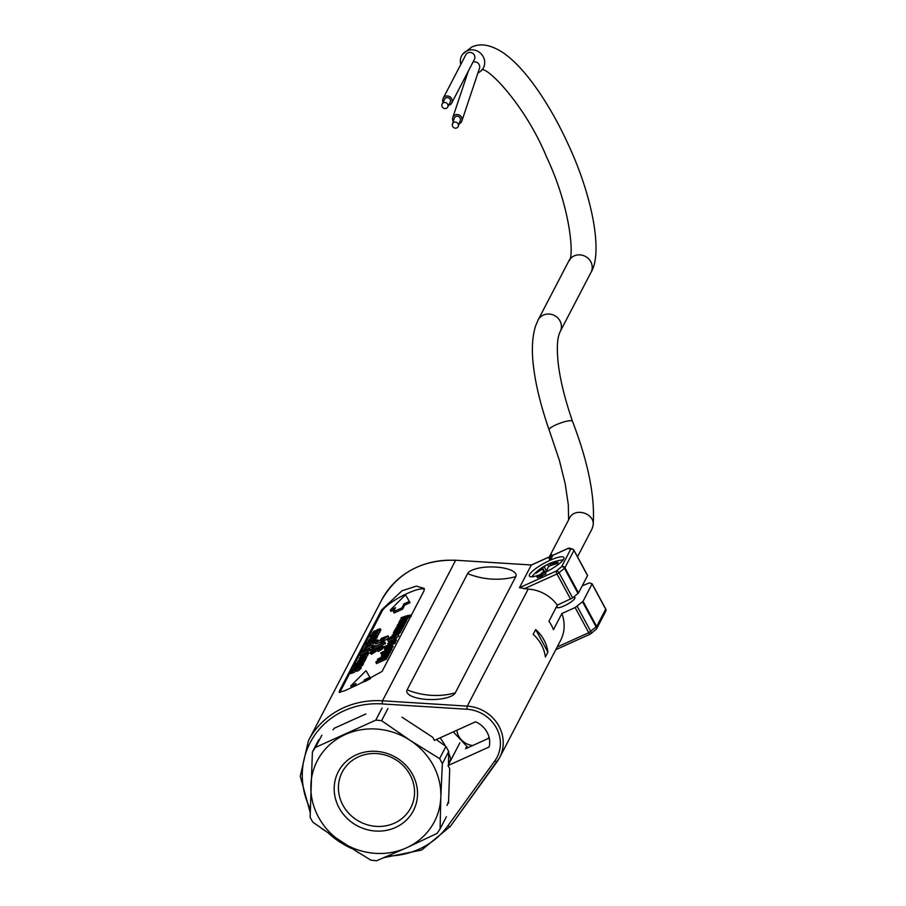 <?xml version="1.0" encoding="UTF-8"?>
<svg xmlns="http://www.w3.org/2000/svg" width="906" height="906" viewBox="0 0 906 906"><rect width="100%" height="100%" fill="white"/><g stroke="black" fill="none" stroke-linecap="round" stroke-linejoin="round"><path stroke-width="1.36" d="M370.894 860.168A74.552 69.196 -152.5 0 0 376.737 860.7L406.477 847.835A66.002 61.257 -152.5 0 0 440.826 797.053L442.355 763.701A74.552 69.196 -152.5 0 0 439.603 758.616L410.203 740.406L381.596 720.689A74.552 69.196 -152.5 0 0 375.752 720.168L315.481 747.416A74.552 69.196 -152.5 0 0 312.4 751.991L310.135 817.155A74.552 69.196 -152.5 0 0 312.887 822.252L341.494 841.968L370.894 860.168M321.811 735.264L315.481 747.416M318.719 739.828L312.4 751.991M387.927 708.537L381.596 720.689M382.083 708.005L375.752 720.168M439.603 758.616L445.922 746.453A74.552 69.196 27.5 0 1 448.685 751.55L442.355 763.701M446.42 816.725L440.09 828.877L440.826 797.053A66.002 61.257 -152.5 0 0 410.203 740.406A66.002 61.257 -152.5 0 0 345.22 734.551A66.002 61.257 -152.5 0 0 310.871 785.332A66.002 61.257 -152.5 0 0 341.494 841.968A66.002 61.257 -152.5 0 0 406.477 847.835L436.998 833.441A74.552 69.196 -152.5 0 0 440.09 828.877M448.663 753.033A69.422 64.428 -152.5 0 1 450.769 759.058L448.481 763.452L448.685 751.55M447.009 805.434L448.595 801.006M445.922 746.453L436.25 739.568M334.178 728.299L333.023 729.862M339.082 807.812A42.31 39.275 -152.5 0 0 411.233 814.324A42.31 39.275 -152.5 0 0 377.236 751.425A42.31 39.275 -152.5 0 0 339.082 807.812M445.367 746.057A69.422 64.428 -152.5 0 0 440.123 737.824M342.898 805.162A38.641 35.866 -152.5 0 0 377.247 826.431A38.641 35.866 -152.5 0 0 410.758 807.824A38.641 35.866 -152.5 0 0 393.034 758.163A38.641 35.866 -152.5 0 0 342.196 772.139A38.641 35.866 -152.5 0 0 342.898 805.162M410.882 616.748L407.202 617.915M406.975 617.507L406.726 617.983C399.501 620.644 397.927 623.566 406.024 619.342L399.603 622.275C398.844 621.369 401.301 619.783 406.975 617.507L407.655 618.764L406.25 619.761M399.886 621.776L406.024 619.342L406.703 620.599L405.956 621.301M405.469 620.406L404.235 621.425C407.236 621.844 397.757 626.284 400.418 623.169C397.87 624.585 397.485 625.14 399.252 624.8L397.122 625.616L398.481 623.815L405.469 620.406L406.148 621.663L404.914 622.682M404.235 621.425L405.492 622.83L404.246 624.393M401.109 624.427C398.549 625.853 398.164 626.397 399.931 626.057M396.737 627.722L402.683 625.763C395.514 628.436 394.121 631.074 402.049 626.975L394.348 630.825L396.579 628.209C395.763 627.371 398.164 625.831 403.816 623.588L403.555 624.075C396.386 626.748 394.925 629.398 402.932 625.287L403.612 626.544L402.321 627.496M395.865 629.398L402.049 626.975L402.728 628.232L401.313 629.24M403.816 623.588L404.495 624.846L403.204 625.797M401.086 628.821L393.397 632.671L395.514 630.655C395.56 631.323 397.417 630.712 401.086 628.821L401.766 630.078L400.316 631.097M400.101 630.689L398.504 632.535L392.785 635.117L397.134 631.425L396.024 633.554C399.104 631.89 399.716 631.199 397.847 631.493L399.829 630.553L400.78 631.946L398.425 634.279M393.147 636.386L392.196 634.993M391.211 647.813L389.897 649.828L386.205 651.958L383.102 652.932L384.382 651.267L380.69 652.932L391.211 647.813L391.89 649.07L390.701 649.942M390.758 648.707L391.392 650.236L390.101 651.437M383.204 653.362L381.369 654.189L380.69 652.932M389.705 650.701L388.47 651.708C391.46 652.127 381.992 656.578 384.654 653.452C382.106 654.879 381.72 655.423 383.487 655.095L381.369 655.921L382.717 654.098L389.705 650.701L390.384 651.958L389.15 652.966M388.47 651.708L389.727 653.113L388.436 654.721M385.344 654.721C382.785 656.137 382.4 656.68 384.167 656.352M377.394 659.274L388.017 653.939L379.15 658.334L386.907 656.069L377.587 661.154L386.318 657.201L386.737 658.956L376.477 663.6L376.194 661.561L385.56 656.476L377.394 659.274L378.119 660.519M388.017 653.939L388.697 655.197L387.451 656.148M387.156 655.604L387.836 656.861L386.658 657.824M381.72 639.761L375.129 642.807L376.341 640.463L377.779 639.817L376.794 641.697L379.999 640.44L381.347 638.356L388.062 635.819L388.674 637.518L387.179 638.99L384.438 640.587L383.759 639.33L386.284 636.488L382.072 638.379L380.916 639.715L382.094 640.451M383.895 638.957L381.981 640.259M380.826 642.082L375.809 644.064L375.129 642.807M383.057 640.021L382.117 641.81L380.611 642.49L381.539 640.701L383.057 640.021L383.736 641.278L382.796 643.067M384.812 642.048L373.623 647.586L371.358 649.806L373.306 646.069L374.767 645.4L373.952 646.963L384.812 642.048L385.492 643.317L374.223 649.013M383.476 647.054L382.355 648.934L378.198 651.527L377.689 649.749L381.29 646.578L378.685 647.45L372.434 652.433L369.807 652.92L372.423 649.998L374.472 648.9L375.073 650.01M380.18 648.243L378.617 649.262M377.564 650.361L371.46 654.291L369.795 652.92M380.916 630.044L379.75 631.618M379.263 630.712L372.094 635.015L368.946 635.797L379.263 630.712L379.863 632.286L378.312 633.487M375.854 634.608L373.702 635.582M370.192 637.167L368.946 635.797M378.062 633.022L373.487 636.397L370.214 637.224L373.136 635.049C365.922 639.783 381.788 632.377 375.503 633.951L378.062 633.022L378.742 634.279L377.213 636.001M376.862 635.344L375.537 636.272C376.352 637.156 373.918 638.741 368.21 641.029L368.459 640.542C375.707 637.881 377.179 635.004 369.161 639.194L376.862 635.344L377.542 636.601L376.216 637.53M377.043 637.564L375.639 639.104M375.265 638.413L373.952 640.429L370.26 642.558L367.156 643.532L368.436 641.867L364.744 643.532L375.265 638.413L375.945 639.67L374.756 640.542M374.812 639.308L375.458 640.836L373.453 642.501M367.258 643.962L365.424 644.789L364.744 643.532M373.929 643.385L371.97 645.502M371.766 645.129L364.065 648.979L366.194 646.963C366.239 647.631 368.096 647.02 371.766 645.129L372.196 646.861L366.636 649.375M369.908 648.696L359.376 653.849L361.29 651.018L365.967 648.821L365.73 650.576L369.908 648.696L370.588 649.953L362.513 653.996L362.808 654.494M361.154 654.619L360.056 655.106L359.376 653.849M368.108 652.161L360.407 656.012L362.536 653.996C362.57 654.664 364.427 654.053 368.108 652.161L368.787 653.419L367.338 654.438M367.111 654.019L362.525 657.518L359.218 658.334L360.769 656.567L364.144 654.766L363.046 656.895C366.126 655.231 366.737 654.54 364.858 654.845L367.111 654.019L367.791 655.287L366.239 657.11M390.226 610.089L395.537 607.688L393.43 611.731L401.924 607.881L404.031 603.849L409.342 601.448L405.492 594.8L390.226 610.089L390.905 611.357L394.461 609.738M393.43 611.731L394.11 612.988L402.615 609.149L404.71 605.106L410.022 602.705L409.342 601.448M369.342 635.616L382.162 610.984A24.439 5.368 151.6 0 1 402.876 595.593A24.439 5.368 151.6 0 1 424.416 589.251M339.807 692.58A24.439 5.368 151.6 0 1 340.158 691.697L350.01 672.75M351.222 670.44L353.487 666.08M353.725 665.616L354.28 664.551M354.529 664.087L359.614 654.302M361.347 650.972L364.993 643.985M365.616 642.773L369.093 636.091M363.193 682.32L364.54 679.715L369.852 677.314L366.013 670.667L350.735 685.967L351.415 687.224L354.982 685.615M364.914 681.561L370.531 678.571L369.852 677.314M353.691 669.002L351.109 671.278L352.174 671.482L356.715 667.665L360.633 666.408L361.245 668.164L358.867 670.361L356.919 671.403L356.239 670.146L358.719 668.22L358.923 667.02L351.992 671.946L349.807 672.354L351.981 669.919L353.691 669.002L354.201 669.919M356.386 670.429L354.02 672.49L350.486 673.611M362.683 662.58L361.358 663.509C362.185 664.381 359.739 665.967 354.031 668.266L354.28 667.779C361.562 665.106 363.012 662.229 354.982 666.431L362.683 662.58L363.363 663.838L362.038 664.766M361.358 663.509L362.196 663.554L362.83 665.106L360.815 666.714M363.646 660.701L356.477 665.015L353.329 665.797L363.646 660.701L364.325 661.958L363.068 663.294M355.231 666.873L354.008 667.054L353.329 665.797M364.45 659.172L357.281 663.486L354.133 664.268L364.45 659.172L365.129 660.429L364.133 661.607M365.877 656.442L365.628 656.918C358.402 659.579 356.828 662.501 364.925 658.277L358.504 661.21C357.745 660.304 360.203 658.719 365.877 656.442L366.556 657.699L365.152 658.707M358.787 660.712L364.925 658.277L365.605 659.534L364.993 660.18M393.113 646.601L391.562 648.47M386.092 647.224L384.404 648.356L383.725 647.088L385.401 645.967L386.092 647.224M394.925 643.226L387.224 647.077L386.545 645.819L394.246 641.969L394.925 643.226M395.843 638.911L395.582 639.387C388.368 642.037 386.783 644.97 394.88 640.746L388.47 643.679C387.7 642.773 390.158 641.188 395.843 638.911L396.522 640.168L395.118 641.165M388.719 643.147L394.88 640.746L395.56 642.003L394.676 642.773M395.82 636.408L394.676 637.813M391.449 636.465L389.218 639.5L396.149 636.137L396.975 635.197L396.511 634.528L392.774 637.099L393.634 635.434L397.451 633.702L398.889 635.876L395.446 638.787L388.346 641.471L387.564 639.455L391.449 636.465L392.219 638.051L390.305 639.228M535.695 629.557A36.67 34.032 27.5 0 1 547.904 652.15L535.695 629.557L533.17 634.393A36.67 34.032 -152.5 0 1 545.389 656.986L547.904 652.15M310.26 808.922A80.668 74.87 27.5 0 1 382.083 703.917L382.513 700.802L455.605 560.372A83.103 77.135 27.5 0 0 381.517 600.282L308.425 740.712A83.103 77.135 27.5 0 1 382.513 700.802L467.281 706.125A36.67 34.032 27.5 0 1 499.636 757.586L560.542 640.553A36.67 34.032 -152.5 0 0 561.867 613.543L553.464 629.681A36.67 34.032 27.5 0 0 548.934 621.301L557.326 605.151A36.67 34.032 -152.5 0 0 528.187 589.093L519.478 587.711L531.244 565.118L549.931 556.669M402.015 717.201L432.694 737.258L434.404 740.406L475.548 721.799A22.491 20.872 27.5 0 1 489.161 746.974L448.006 765.581L449.716 768.73L448.515 803.203M489.24 738.05L465.582 748.741L466.477 747.042M561.867 613.543L575.14 607.541L583.068 601.324L592.105 583.804L589.364 582.898L582.23 585.82M587.541 575.616L573.86 550.157A2.446 2.333 107.4 0 0 570.667 549.296A2.446 2.265 27.5 0 1 573.928 550.44L564.914 567.756L578.526 592.932L587.541 575.616L573.962 550.361M552.298 555.593L568.039 548.47L570.667 549.296L561.652 566.624A2.446 1.597 50.4 0 1 564.415 568.288L559.036 572.739L572.649 597.915L578.526 592.932M557.326 605.151L572.649 597.915M556.975 606.51A10.272 2.254 -28.4 0 0 556.873 607.348A10.272 2.254 -28.4 0 0 564.144 605.854A10.272 2.254 -28.4 0 0 574.936 597.575A10.272 2.254 -28.4 0 0 574.178 597.213M536.816 576.533L540.689 574.449L541.38 573.136L542.524 572.615L541.845 573.928L545.537 572.252L545.99 573.951L542.298 575.627L541.618 576.929L540.463 577.45L539.783 576.182L540.463 574.88L536.816 576.533L537.496 577.79L540.033 576.646M552.535 556.012L550.916 559.127L549.693 559.67L549.013 558.413L550.633 555.31L551.856 554.755L552.535 556.012M540.746 574.336A19.558 4.292 151.6 0 1 529.421 576.103A19.558 4.292 151.6 0 1 544.585 563.022A19.558 4.292 151.6 0 1 563.826 557.496A19.558 4.292 151.6 0 1 543.26 573.26A19.558 4.292 151.6 0 1 542.943 573.396M382.072 671.448L424.076 590.735L424.155 588.402L416.318 586.125L402.004 590.791L381.596 609.942L339.591 690.655L339.172 692.343L344.869 690.666L358.346 684.438L382.072 671.448M334.031 728.356L365.911 713.951M459.874 742.795L448.006 765.581M515.763 576.646A24.439 8.211 0.3 0 0 494.37 566.986A24.439 8.211 0.3 0 0 467.609 573.623A73.329 68.063 -152.5 0 0 515.763 576.646L455.276 692.875A24.439 8.211 0.3 0 1 435.39 699.466M467.609 573.623L407.122 689.851A24.439 8.211 0.3 0 0 424.891 699.262A24.439 8.211 0.3 0 0 428.119 699.489A24.439 8.211 0.3 0 0 430.316 699.557A24.439 8.211 0.3 0 0 434.801 699.5M531.494 565.004L455.752 560.236L531.38 564.982L549.976 556.567M568.039 548.47A2.446 2.333 -72.6 0 1 569.897 548.243L569.897 548.243A2.446 2.446 0 0 0 568.164 548.345A2.446 0.736 65.7 0 0 568.039 548.47M587.564 575.412L573.951 550.236A2.446 2.446 0 0 0 572.535 549.07L569.897 548.243M582.569 601.856L596.182 627.031A2.446 1.597 50.4 0 1 596.103 629.342A2.446 2.446 0 0 0 596.714 628.583A2.446 2.265 -152.5 0 0 596.669 626.499L588.753 632.716L557.201 646.986M575.14 607.541L588.753 632.716A2.446 0.736 65.7 0 0 590.18 634.132A2.446 0.736 65.7 0 0 590.304 634.007A2.446 1.597 -129.6 0 0 590.723 633.792A2.446 1.597 -129.6 0 0 590.803 631.482L577.19 606.307M578.028 593.464L564.415 568.288L564.914 567.756A2.446 2.265 -152.5 0 0 561.652 566.624L556.273 571.074A2.446 0.736 65.7 0 0 556.986 573.974L559.036 572.739A2.446 1.597 -129.6 0 0 556.273 571.074L519.478 587.711M551.856 554.755L550.236 557.858L550.916 559.127M550.236 557.858L549.013 558.413M545.537 572.252L541.618 574.359L540.939 575.672L541.618 576.929M540.939 575.672L539.783 576.182M542.524 572.615L542.966 573.419M545.31 572.694L545.99 573.951M541.618 574.359L542.298 575.627M350.735 685.967L356.047 683.566L354.756 686.046M364.54 679.715L365.22 680.972M401.924 607.881L402.615 609.149M404.031 603.849L404.71 605.106M407.122 689.851A73.329 68.063 -152.5 0 0 455.276 692.875M353.533 669.455L353.94 670.202M360.633 666.408L359.705 667.982L356.239 670.146M362.457 663.011L363.136 664.268M354.031 668.266L354.654 669.409M361.132 664.03L354.982 666.431L355.435 667.258M353.838 665.933L354.518 667.19M357.462 663.124L357.813 663.77M354.631 664.404L354.982 665.049M354.133 664.268L354.642 665.208M364.676 658.753L365.356 660.021M358.504 661.21L357.723 661.165L358.402 662.422M365.628 656.918L366.307 658.186M362.015 657.348L362.842 655.751C359.807 657.507 359.535 658.039 362.015 657.348L360.305 657.733M366.047 654.721L364.858 654.845L365.288 655.616M364.144 654.766L364.79 655.955M367.859 652.648L368.538 653.905M360.407 656.012L360.724 656.601M361.777 655.061L361.46 654.347M362.536 653.996L362.094 654.619M369.637 649.206L370.328 650.474M364.518 651.131L365.129 649.681L363.668 650.021L360.86 652.784L364.518 651.131M371.517 645.604L372.196 646.861M365.435 648.028L365.118 647.314M365.764 647.575L366.466 647.462M368.912 645.129L372.23 642.807L366.488 645.774L368.912 645.129M368.663 645.627L365.412 646.42L373.283 642.161L368.663 645.627M375.027 638.855L375.707 640.112M370.52 642.071L373.782 639.84L368.051 642.762L370.52 642.071M376.636 635.774L377.315 637.031M375.537 636.272L377.043 637.575M375.322 636.884L369.161 639.194L369.614 640.021M371.279 636.578L373.136 635.049L373.634 635.944M377.009 633.656L375.503 633.951L375.933 634.755M373.204 634.653L373.85 635.853M369.444 635.944L370.135 637.201M374.982 631.108L373.442 632.286L374.065 632.467L377.292 629.704L380.237 628.787L379.138 630.316L377.156 631.493L379.138 629.67L378.3 629.545L373.963 632.875L372.309 633.135L373.816 631.391L375.061 630.712L375.243 631.584M375.061 630.712L375.424 631.391M374.472 648.9L374.767 650.338M374.28 649.443L371.369 651.629L372.649 651.878L378.096 647.303L382.706 645.706L381.675 647.677L377.519 650.27M384.484 642.682L385.163 643.94M373.623 647.586L374.303 648.843M371.358 649.806L371.72 650.474M374.767 645.4L375.277 646.363M382.117 641.81L382.751 642.988M380.611 642.49L381.245 643.668M388.062 635.819L383.759 639.33M377.779 639.817L378.448 641.052M386.318 657.201L386.737 658.956M386.058 657.699L375.786 662.343M387.757 654.438L388.436 655.706M386.907 656.069L387.587 657.326M389.444 651.199L390.124 652.456M385.299 655.774L384.676 653.498M382.4 655.298L383.872 655.808M387.508 653.192C388.674 651.98 388.051 651.924 385.639 653.022L387.508 653.192L388.108 652.32M385.718 653.158L386.115 653.894M385.639 653.022L385.707 653.883M390.973 648.254L391.652 649.511M386.454 651.471L389.716 649.228L383.997 652.173L386.454 651.471M387.349 648.685L388.176 647.099C385.152 648.855 384.869 649.387 387.349 648.685L385.65 649.07M391.381 646.069L390.203 646.193L390.645 645.604L392.389 645.774L387.859 648.866L384.552 649.681L386.115 647.915L389.489 646.114L388.38 648.243C391.46 646.567 392.072 645.887 390.203 646.193L390.622 646.963M389.489 646.114L390.124 647.303M385.401 645.967L385.831 647.711M385.152 646.442L383.725 647.088M394.246 641.969L394.676 643.713M393.997 642.445L386.545 645.819M394.631 641.222L395.31 642.479M388.47 643.679L387.677 643.634M395.582 639.387L396.273 640.644M394.597 635.389L395.276 636.646M393.997 636.544L394.416 637.337M392.774 637.099L393.238 637.971M398.278 634.019L394.756 637.53L387.474 640.055M391.539 636.782L392.219 638.051M396.511 634.528L396.919 635.287M394.993 633.996L395.82 632.411C392.796 634.177 392.525 634.71 394.993 633.996L393.306 634.393M399.014 631.335L397.847 631.493L398.266 632.275M397.134 631.425L397.768 632.615M400.837 629.296L401.517 630.553M393.397 632.671L393.714 633.26M394.756 631.72L394.348 630.825M395.073 631.267L395.786 631.154M401.8 627.462L402.479 628.719M395.628 629.919L394.823 629.863L395.537 631.108M396.579 628.209L395.718 628.186M403.555 624.075L404.235 625.333M402.683 625.763L403.363 627.02M405.209 620.904L405.888 622.162M401.064 625.491L400.441 623.203M398.164 625.004L399.614 625.491M403.272 622.909C404.461 621.697 403.827 621.641 401.403 622.728L403.272 622.909L403.883 622.037M401.483 622.875L401.879 623.611M401.403 622.728L401.471 623.6M405.775 619.817L406.454 621.074M399.603 622.275L398.821 622.229L399.501 623.487M406.726 617.983L407.406 619.24M411.233 616.182L410.543 614.914L399.773 620.406L406.466 616.374L401.132 617.79C405.956 615.853 408.98 615.095 410.203 615.491L410.701 616.431M409.286 615.616L409.682 617.337M407.791 615.955L408.47 617.212M400.882 618.277L401.358 619.16M543.147 568.889A48.754 42.775 -142.7 0 0 536.182 573.192A47.338 14.236 -114.3 0 1 536.85 571.901A48.754 46.84 10.3 0 1 544.257 566.76A48.754 20.793 -112.3 0 1 546.873 564.789A48.754 20.793 -112.3 0 1 547.53 564.483A47.338 43.93 27.5 0 1 550.939 562.943A48.754 8.245 63.8 0 0 550.871 562.966A48.754 8.245 63.8 0 0 549.84 564.234A48.754 42.775 37.3 0 1 558.096 562.298A47.338 14.236 65.7 0 0 557.417 563.589A48.754 46.84 -169.7 0 0 548.73 566.363A48.754 20.793 67.7 0 0 546.737 571.018A47.338 43.93 -152.5 0 0 543.34 572.547A48.754 8.245 -116.2 0 1 543.147 568.889L544.755 571.867M563.113 559.919A19.071 4.179 -28.4 0 0 561.346 560.067A48.89 48.89 0 0 0 550.871 562.966M546.873 564.789A48.89 48.89 0 0 0 532.921 575.435A19.071 4.179 -28.4 0 0 531.833 576.828M544.257 566.76L546.578 571.074M548.64 566.522L547.53 564.483M550.588 565.616L549.84 564.234M537.156 572.467L536.85 571.901M549.376 556.839L569.512 518.153C574.563 507.043 595.095 513.26 593.124 525.299L592.048 528.855L577.507 556.805M568.594 519.931L568.334 504.902L565.231 483.906L559.33 460.157L549.206 430.112C547.224 426.907 572.003 417.859 572.592 421.562L572.603 421.584C565.05 399.773 560.27 380.497 558.255 363.736C556.805 350.01 557.099 340.169 559.127 334.212L560.214 331.494A12.469 11.574 -152.5 0 0 554.461 315.515A12.469 11.574 -152.5 0 0 538.085 320.033A12.469 11.574 -152.5 0 0 538.062 320.067A12.469 11.574 -152.5 0 0 537.915 320.35M460.803 64.439A12.469 11.755 38.8 0 1 462.819 54.032A12.469 11.755 38.8 0 1 466.941 50.838A12.469 11.755 38.8 0 1 481.856 54.632A12.469 11.755 38.8 0 1 482.252 69.649A12.469 11.755 38.8 0 1 477.949 72.91M443.034 102.265A4.892 4.609 38.8 0 1 443.159 98.335L465.843 54.745A4.892 4.609 38.8 0 1 472.252 53.001A4.892 4.609 38.8 0 1 474.404 59.434L451.72 103.024A4.892 4.609 38.8 0 1 448.595 105.311M472.977 62.174A4.892 4.609 38.8 0 1 479.489 68.29L461.879 120.962A4.892 4.609 38.8 0 1 459.172 123.714M453.26 121.495A4.892 4.609 38.8 0 1 458.81 114.858A4.892 4.609 38.8 0 1 461.879 120.962M452.422 123.997L454.37 118.142A3.182 3.001 38.8 0 1 458.289 116.398A3.182 3.001 38.8 0 1 460.293 120.362L458.334 126.217A3.182 3.001 38.8 0 1 453.362 127.327A3.182 3.001 38.8 0 1 456.33 122.253A3.182 3.001 38.8 0 1 458.334 126.217M443.159 98.335A4.892 4.609 38.8 0 1 449.569 96.58A4.892 4.609 38.8 0 1 451.72 103.024M442.139 103.997L444.653 99.15A3.182 3.001 38.8 0 1 448.821 98.018A3.182 3.001 38.8 0 1 450.214 102.208L447.7 107.044A3.182 3.001 38.8 0 1 442.74 107.576A3.182 3.001 38.8 0 1 446.307 102.854A3.182 3.001 38.8 0 1 447.7 107.044M382.083 703.917L466.85 709.239L467.281 706.125L528.187 589.093M447.96 825.751A2.446 0.906 35.8 0 0 450.361 826.374L499.636 757.586A36.67 34.032 27.5 0 1 497.224 761.504A2.446 0.906 -144.2 0 1 497.19 761.55A2.446 0.906 -144.2 0 1 494.789 760.927L447.96 825.751A80.668 74.87 27.5 0 1 387.847 856.023M592.105 583.928L605.695 609.172L596.669 626.499L583.068 601.324M592.082 583.996L605.695 609.172A2.446 2.265 27.5 0 1 605.729 611.267A2.446 2.446 0 0 0 605.718 608.968L592.105 583.804M524.132 588.843L556.986 573.974L570.599 599.149M351.63 848.458A80.668 74.87 27.5 0 1 328.731 833.418M466.85 709.239A34.224 31.767 27.5 0 1 496.431 728.016A34.224 31.767 27.5 0 1 494.789 760.927M497.168 761.584L450.395 826.329A2.446 0.906 35.8 0 1 450.361 826.374L421.686 850.032L384.087 857.62M382.162 610.984L381.596 609.942M340.158 691.697L339.591 690.655M455.877 560.384L455.752 560.236C422.151 559.41 397.406 572.762 381.517 600.282M568.322 548.334A2.446 0.736 65.7 0 0 568.164 548.345L552.275 555.537M596.284 629.16A2.446 2.265 -152.5 0 0 596.714 628.583L605.729 611.267M488.968 736.963A17.112 15.878 27.5 0 1 488.062 738.583M472.739 745.513A17.112 15.878 27.5 0 1 456.839 730.259M560.202 331.539L590.995 272.378A12.469 11.574 -152.5 0 0 585.276 256.353A12.469 11.574 -152.5 0 0 568.877 260.86L538.085 320.033M308.425 740.712L300.271 776.306L310.203 812.478M321.573 828.446L358.935 852.988M596.103 629.342L590.723 633.792A2.446 2.446 0 0 1 590.18 634.132L555.797 649.681M434.744 699.5A73.329 73.329 0 0 0 435.322 699.466M426.873 699.421A73.329 73.329 0 0 0 430.248 699.557M350.475 673.611L349.795 672.354M359.897 659.591L359.218 658.334M361.46 656.42L360.781 655.151M367.066 650.168L366.375 648.911M365.129 649.375L364.45 648.118M365.435 646.408L366.115 647.665M373.272 642.173L373.952 643.43M367.643 644.676L366.964 643.419M370.894 638.481L370.214 637.224M380.928 630.032L380.248 628.775M373 634.438L372.321 633.181M383.498 647.043L382.819 645.785M382.038 657.156L381.358 655.899M386.364 654.336L385.684 653.079M383.589 654.075L382.898 652.807M393.136 646.624L392.445 645.366M385.243 650.938L384.552 649.681M388.368 644.891L387.689 643.634M394.45 633.079L393.77 631.822M396.409 629.443L395.729 628.186M397.802 626.873L397.122 625.616M402.128 624.053L401.449 622.784M574.834 598.413L573.974 596.827M557.632 607.711L556.794 606.182M468.04 747.643L453.306 731.855M593.124 525.299C595.231 497.473 588.39 462.887 572.592 421.562M549.195 430.112C540.905 406.216 535.661 384.971 533.475 366.364C531.494 350.373 532.184 336.953 535.548 326.092L538.062 320.067M482.252 69.649L481.573 69.898C486.647 66.07 524.868 104.224 546.68 157.225C571.414 209.422 574.245 259.025 568.877 260.86M462.819 54.032L471.709 47.055C480.622 42.865 491.233 44.836 503.51 52.99C513.056 59.728 522.739 69.694 532.558 82.899C545.865 100.826 558.005 121.868 568.979 146.025C593.192 198.595 602.784 253.567 590.995 272.378M452.785 117.542L468.289 71.189"/></g></svg>
